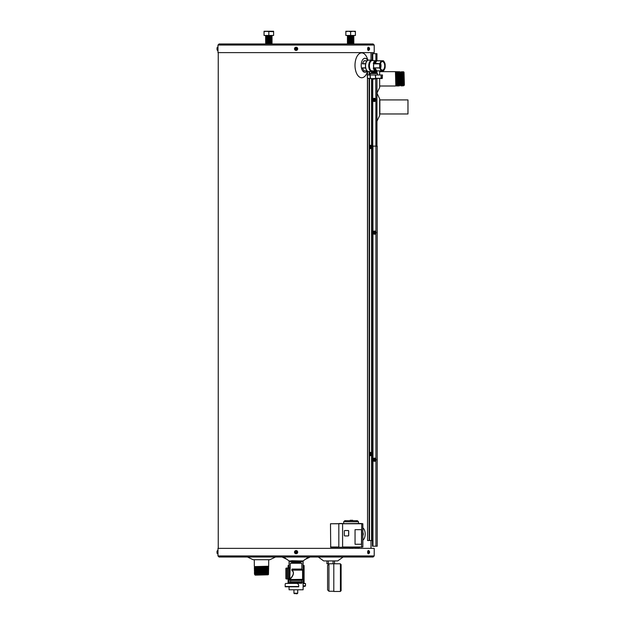 <?xml version="1.0" encoding="UTF-8"?>
<svg xmlns="http://www.w3.org/2000/svg" width="625" height="625" viewBox="0 0 625 625"><rect width="100%" height="100%" fill="white"/><g stroke="black" fill="none" stroke-linecap="round" stroke-linejoin="round"><path stroke-width="0.94" d="M396.391 84.797L395.828 71.93L396.086 84.609L396.359 74.727M395.992 72.859L395.875 71.773M395.867 71.781L395.453 71.648L395.828 85.836M396.062 72.859L396.508 85.992L395.828 85.578M404.078 74.109L404.086 78.844L403.5 71.789L403.781 85.688L403.188 72.75M403.188 85.07L402.68 72.859M402.164 84.797L401.922 72.859M401.68 84.875L401.172 72.859M400.789 84.797L400.18 72.68M399.805 72.859L400.172 84.797M399.414 84.797L398.664 72.859M398.656 84.797L398.141 72.859M397.922 72.625L397.523 72.859M397.828 85.969L397.219 72.094L397.906 84.797M396.812 72.859L397.148 84.797M403.57 84.797L403.125 85.875L402.75 71.773L403.312 84.797M402.43 84.977L402.117 71.758L402.367 85.891L401.375 71.75L401.813 84.797M402.016 85.43L401.609 85.898L401.438 72.859M400.688 72.859L401 85.914L400.414 72.859M399.055 72.859L399.344 85.945L398.969 71.703L398.57 72.859M399.055 85.008L398.586 85.953L398.383 71.695L398.82 84.797M403.609 85.398L403.5 71.789M403.742 84.797L402.812 84.914M402.859 85.414L402.055 72.734M401.359 85.453L400.891 72.195L399.727 71.719M400.602 85.477L400.141 72.172M399.852 85.492L398.969 71.703M399.102 85.516L398.383 71.695M398.344 85.531L397.633 71.688L397.836 85.969M397.594 85.555L397.07 72.859M396.844 85.57L396.359 72.094M396.469 72.07L395.992 71.656M396.508 85.992L396.75 85.57M397.219 72.094L396.703 71.664M397.258 85.977L397.508 85.547M397.562 72.859L397.453 71.68M398.305 72.859L398.375 71.695M399.758 85.492L399.57 84.797M400.516 85.469L400.32 84.797M401.266 85.453L401.062 84.797M402.805 72.633L402.867 71.773M403.562 72.539L404.086 78.844M403.609 74.445L403.625 71.797M404.023 72.211L404.367 85.086L403.781 85.688M255.523 567.172L268.391 566.602L255.711 566.867L265.602 567.133M267.461 566.773L268.672 566.773L268.672 566.227L254.492 566.602M254.469 566.625L254.75 567.531L268.664 566.914L254.328 567.281M266.211 574.859L261.477 574.859L267.781 574.336M265.875 574.391L254.93 574.383L267.57 573.969M255.25 573.961L267.461 573.453M255.523 572.938L267.461 572.703M268.133 571.758L254.867 572.039L267.461 571.945M255.523 571.703L267.648 570.953M254.398 570.875L268.602 570.5L255.523 570.812M255.523 570.195L267.461 569.555M255.297 569.078L267.461 568.922M254.359 568.609L268.234 567.992L255.523 568.68M267.461 567.586L255.523 567.922M254.633 574.555L255.234 575.141L268.109 574.797M268.539 574.281L267.461 573.867M255.523 574.344L254.453 573.898L268.555 573.523L255.523 574.086M255.352 573.211L268.562 572.766L254.43 573.148M255.453 572.453L268.578 572.008M267.461 571.469L254.406 571.773L267.461 571.188M267.461 569.836L254.383 570.273L268.617 569.742L267.461 569.352M255.523 569.438L268.633 568.992L255.523 569.594M254.93 574.391L267.695 573.586M255.523 574.516L255.406 573.586M254.906 573.633L267.594 572.836M254.867 572.125L254.422 572.523L254.891 572.797L268.57 572.148L255.523 572.586M254.852 571.383L268.148 570.914L255.523 571.094M254.828 570.625L268.609 569.906M255.32 569.828L267.461 569.086M254.359 568.781L268.641 568.406L254.352 568.609M254.766 568.367L267.461 567.844M267.461 566.836L268.672 566.773M254.344 568.031L254.773 568.281M267.461 568.711L268.641 568.234M254.828 570.539L255.523 570.344M267.461 570.586L268.602 570.5M268.133 571.664L268.594 571.258L268.148 570.906M254.867 572.039L255.523 571.844M267.461 572.078L268.57 572.148M261.477 574.859L268.523 574.398M300.57 562.938L291.633 563.25L300.312 562.906M299.664 562.516L291.609 562.562L299.664 562.258M299.664 561.891L291.594 562.008L303.125 561.672L303.125 589.781L289.07 589.781L289.07 586.797M299.664 561.133L291.578 561.391L300.367 561.047M299.664 560.953L300.305 560.977M291.555 560.711L300.367 560.938L292.266 561.164L299.539 561.406L292 561.711L300.289 561.453L300.625 561.016L291.828 561.359M299.664 561.57L291.852 561.977M300.57 562.867L291.883 563.211M300.602 561.703L291.617 562.555M300.172 562.641L291.617 562.633M299.664 563.133L299.234 563.25M300.609 561.703L299.664 561.406M291.648 560.914L291.578 561.391M300.625 561.016L299.836 560.914M292 561.711L291.594 562.008M299.875 561.984L300.586 562.25M355.406 31.68L355.406 31.25L353.016 31.25L355.406 31.68L355.406 35.445L350.625 35.445L350.625 31.68L353.016 31.25L348.234 31.25L350.625 31.68M345.844 31.68L348.234 31.25L345.844 31.25L345.844 35.445L350.625 35.445M347.922 36.312L347.383 36.688L353.867 36.688L347.383 35.93L353.867 35.93L353.867 35.445M347.922 37.172L347.383 37.555L353.867 37.555L347.383 36.797L353.867 36.688M347.922 38.039L347.383 38.422L353.867 38.422L347.383 37.664L353.867 37.555M347.922 38.906L347.383 39.281L353.867 39.281L347.383 38.523L353.867 38.422M347.922 39.773L347.383 40.148L353.867 40.148L347.383 39.391L353.867 39.281M347.922 40.633L347.383 41.016L353.867 41.016L347.383 40.258L353.867 40.148M347.922 41.5L347.383 41.883L353.867 41.883L347.383 41.125L353.867 41.016M347.922 42.367L347.383 42.742L353.867 42.742L347.383 41.984L353.867 41.883M347.922 43.234L347.383 43.609L353.867 43.609L347.383 42.852L353.867 42.742M347.734 43.969L353.867 43.609M265.312 31.352L273.609 31.68L273.609 31.25L264.055 31.25L264.055 31.68L266.445 31.25M268.836 31.68L268.836 35.445L273.609 35.445L273.609 31.68M268.836 35.445L264.055 35.445L264.055 31.68M271.719 43.969L265.586 43.719L272.078 43.609L265.586 42.852L272.078 42.742L265.586 41.984L272.078 41.883L265.586 41.125L272.078 41.016L266.133 40.633L265.586 40.148L272.078 40.148L266.133 39.773L265.586 39.391L266.133 38.906L265.586 39.281L272.078 39.281L266.133 38.906L265.586 38.422L272.078 38.422L266.133 38.039L265.586 37.664L266.133 37.172L265.586 37.555L272.078 37.555L266.133 37.172L265.586 36.688L272.078 36.688L265.586 35.93L272.078 35.93L272.078 35.445M266.133 37.172L265.586 36.797L272.078 36.688M266.133 38.906L265.586 37.664L272.078 37.555M265.586 38.523L272.078 38.422M265.586 43.719L266.133 43.234L265.586 42.852L266.133 42.367L265.586 41.984L266.133 41.5L265.586 40.148L266.133 39.773L265.586 39.391L272.078 39.281M265.586 40.258L272.078 40.148M265.586 41.125L272.078 41.016M265.586 41.984L272.078 41.883M265.586 42.852L272.078 42.742M289.07 583.422L289.07 578.836M289.07 568.195L289.07 561.672L291.992 561.672M289 560.859L289.07 561.672M407.969 113.969L407.969 99.914L379.852 99.914L379.852 113.969L407.969 113.969M379.656 67.117L379.656 64.586A5.234 2.836 -90 0 1 379.977 63.156L380.945 61.359A5.234 2.836 -90 0 1 381.727 60.766L383.094 60.766A5.234 2.836 -90 0 1 383.875 61.359L384.844 63.156A5.234 2.836 -90 0 1 385.164 64.586L385.164 67.117A5.234 2.836 -90 0 1 384.844 68.547L383.875 70.336A5.234 2.836 -90 0 1 383.094 70.93L381.727 70.93A5.234 2.836 -90 0 1 380.945 70.336L379.977 68.547A5.234 2.836 -90 0 1 379.656 67.117L379.547 67.875L374.758 67.875L376.672 70.875L381.125 70.875L380.945 70.336M380.102 65.852A4.266 2.312 90 0 0 382.367 70.117A4.266 2.312 90 0 0 384.719 65.852A4.266 2.312 90 0 0 382.367 61.586A4.266 2.312 90 0 0 380.102 65.852M374.922 67.984L374.109 68.109A4.758 2.578 90 0 0 376.047 70.57L376.703 70.57M376.406 70.578A4.734 2.562 -90 0 1 374.125 68.109L374.656 67.844L373.625 67.844L373.625 63.859L374.633 63.859L374.125 63.594A4.734 2.562 -90 0 1 376.406 61.125M373.625 67.352A5.297 2.867 -90 0 1 373.625 64.352M365.633 63.828L362.391 63.828A5.469 2.961 -90 0 1 362.414 63.688L365.664 63.688M367.094 60.828L363.969 60.828L362.414 63.688M363.969 60.828A5.469 2.961 -90 0 1 364.039 60.766L367.148 60.766M366.242 60.766L364.039 60.766M367.148 70.93L364.039 70.93A5.469 2.961 -90 0 1 363.969 70.875L367.094 70.875M365.664 68.016L362.414 68.016L363.969 70.875M362.414 68.016A5.469 2.961 -90 0 1 362.391 67.875L365.633 67.875M366.594 70.125A5.461 2.961 -90 0 1 365.719 68.031L365.711 68.016A5.469 2.961 -90 0 1 365.68 67.875L365.68 67.852A5.461 2.961 -90 0 1 365.477 65.852A5.461 2.961 -90 0 1 365.68 63.852L365.68 63.828A5.469 2.961 -90 0 1 365.711 63.688L365.719 63.672A5.461 2.961 -90 0 1 366.594 61.578M379.656 64.586L379.547 63.828L374.656 63.859L375.273 63.398L379.578 63.688L379.977 63.156M375.273 68.305L374.656 67.844L379.578 68.016A5.469 2.961 -90 0 1 379.547 67.875M381.727 70.93L376.672 70.875A5.469 2.961 90 0 0 376.742 70.93M383.875 70.336L383.469 70.875A5.469 2.961 -90 0 1 383.398 70.93L383.094 70.93M385.164 67.117L385.047 67.875A5.469 2.961 -90 0 1 385.023 68.016L384.844 68.547M384.844 63.156L385.023 63.688A5.469 2.961 -90 0 1 385.047 63.828L385.164 64.586M383.094 60.766L383.398 60.766A5.469 2.961 -90 0 1 383.469 60.828L383.875 61.359M375.25 63.398L376.742 60.766L381.727 60.766M380.945 61.359L381.125 60.828L376.672 60.828L375.273 63.398M379.977 68.547L379.578 68.016M371.43 71.578L370.562 71.07A5.734 3.102 -90 0 1 368.805 64.648A5.734 3.102 -90 0 1 371.836 60.117L368.656 60.117A5.734 3.102 90 0 0 365.555 65.852A5.734 3.102 90 0 0 368.656 71.586C366.656 71.195 365.578 69.289 365.43 65.852C365.578 62.414 366.656 60.508 368.656 60.117M373.672 63.859L374.109 63.594A4.758 2.578 90 0 1 376.422 61.094M373.703 70.977L371.102 70.68A5.297 2.867 -90 0 1 369.477 64.734A5.297 2.867 -90 0 1 372.281 60.555L376.82 60.766M371.312 70.773L375.555 71.109A5.297 2.867 -90 0 1 373.297 68M370.914 71.258L371.312 70.812L371.398 71.898L376.156 71.898L371.562 72.148L371.562 73.25M375.828 73.25L370.367 73.25L377.18 73.25L375.828 73.25L375.828 72.391L371.719 72.391L371.719 73.25M380.18 66.93A3.922 2.125 90 0 0 380.18 64.773M380.477 68.188A3.922 2.125 90 0 0 380.477 63.516M380.547 68.375A4.133 2.242 90 0 0 380.547 63.328M371.578 70.977L371.203 71.328L371.312 70.812M376.562 70.844L376.633 70.898A0.539 0.453 76.6 0 1 376.289 71.109L375.555 71.109A0.539 0.453 103.4 0 0 376.047 70.57M376.82 70.93L376.117 71.141L376.156 71.898M376.531 60.898L374.773 63.82M376.523 70.648L375.25 68.305M381.109 74.984L381.414 78.312L382.078 78.57L375.578 78.312L381.062 78.312L381.109 74.984L375.578 74.984L375.578 78.312L375.344 74.984L370.102 74.984L370.227 78.312L370.008 74.984L367.32 74.984L367.477 78.312L371.688 78.57M370.008 74.984L370.367 73.25M382.305 78.312L382.453 74.984L381.453 74.984M377.266 78.57L375.703 78.57L375.875 99.344M372.648 78.57L375.703 78.57M375.219 78.57L375.094 78.57A1.867 1.867 0 0 1 372.461 78.57M370.305 78.57L367.422 78.312L367.273 74.984M301.664 583.25L290.531 583.25M292.086 569.07L301.867 569.07L301.867 563.25L290.32 563.25L289.805 578.977C291.219 577.82 295.609 573.172 291.789 570.273L292.086 569.07C289.805 566.789 289.805 566.789 292.086 569.07C289.805 566.789 289.805 566.789 292.086 569.07L291.898 569.266C289.516 567.078 289.516 567.078 291.898 569.266M289.68 579.406L289.805 578.977L290.008 579.547L302.586 579.352L302.586 570.125L291.961 570.125C295.617 573.141 291.469 577.938 290.062 579.227M287.539 568.273L287.398 578.914L287.539 568.273L288.805 568.352L289.617 567.648L289.617 579.297M302.031 582.156L290.086 582.344L302.031 582.156L301.852 580.195L290.344 580.195L289.664 579.523L289 578.766L289 568.273M290.086 582.344L290.086 582.867L302.109 582.867L290.086 582.867M290.164 583.062L302.031 583.062M287.398 578.914L287.398 568.125M286.305 578.992L285.891 578.688L285.891 568.352L286.305 568.047L286.305 578.992L287.203 578.992M285.18 586.797L285.18 584.234A0.812 0.812 0 0 1 285.992 583.422L296.531 583.422A2.164 2.164 0 0 1 298.695 585.586L298.695 586.797L285.18 586.797L298.695 586.797M285.992 583.422L290.531 583.422M327.586 577.625L327.586 565.352L328.938 564L328.938 591.25L327.586 589.898L327.586 577.625M333.805 563.789L333.805 591.469L340.414 591.469L340.898 590.281M328.266 564.867L328.266 563.789M326.914 560.914L326.914 563.789L340.414 563.789L340.414 591.469M328.336 560.914L328.336 563.789M333.062 560.914L333.062 563.789M334.484 560.914L334.484 563.789M298.227 589.781L293.422 589.781M295.742 593.75L297.18 593.75L295.742 593.75M303.125 565.289L304.102 565.562L303.125 565.562M289.07 565.562L288.094 565.562L289.07 565.289M303.125 583.172L305.508 583.578L303.125 583.578M286.844 583.422L289.07 583.172M303.125 585.836L305.508 585.836L304.961 586.375L303.125 586.375M367.555 78.555L367.555 540.539L372.406 540.539L372.406 546.203L377.211 546.203L377.211 146.125L372.195 146.125L372.195 78.57M376.953 146.125L376.953 78.57M376.953 73.25L376.953 70.93M376.953 60.766L376.953 53.68L372.195 53.68L372.195 60.148L372.195 53.68M367.43 71.742L367.43 74.984M367.43 78.453L367.555 540.539M367.555 71.328L367.555 74.984M217.984 553.023L217.984 548.367L374.211 548.367L374.211 555.938L373.125 557.016L219.062 557.016L217.984 555.938L217.984 552.977M356.648 43.969L339.352 43.969M296.094 43.969L373.125 43.969L374.211 45.047L217.984 45.047L219.062 43.969L296.094 43.969M217.984 45.047L217.984 52.617L374.211 52.617L374.211 45.047M217.984 47.961L217.984 49.703M362.867 527.938A6.484 3.492 -90 0 1 365.188 534.055A6.484 3.492 -90 0 1 362.867 540.164M362.867 535.688A2.164 1.164 90 0 0 362.867 532.422M318.266 557.016L323.672 560.914L337.727 560.914L343.133 557.016M367.211 70.984A7.031 3.789 -90 0 1 361.375 67.492A7.031 3.789 -90 0 1 364.977 58.281A7.031 3.789 -90 0 1 367.672 60.383M367.578 71.258A12.438 6.695 -90 0 1 359.508 77.062A12.438 6.695 -90 0 1 355.094 63.25A12.438 6.695 -90 0 1 361.695 52.875A12.438 6.695 -90 0 1 367.641 59.586L367.844 60.305M283.664 557.016L289.07 560.914L303.125 560.914L308.531 557.016M376.953 121.258L379.656 115.578L379.656 98.82L376.953 93.141L379.656 87.469L379.656 78.57M379.656 74.984L379.656 70.93M247.438 557.016L253.117 559.719L269.875 559.719L275.555 557.016M361.5 544.258L361.5 529.664L355.055 529.664L355.055 544.258L361.5 544.258L361.5 529.664L355.055 529.664L355.055 544.258L361.5 544.258M350.133 520.305L352.703 520.305L350.133 520.305M355.992 548.375L358.445 548.234L358.445 547.289M350.008 548.375L352.469 548.234L352.469 547.289M359.844 547.289L330.711 547.289L330.492 523.766L360.859 523.5M344.344 531.07L344.344 535.391A0.539 0.438 90 0 0 344.781 535.93L348.266 535.93A0.539 0.438 90 0 0 348.703 535.391L348.703 531.07A0.539 0.438 90 0 0 348.266 530.523L344.781 530.523A0.539 0.438 90 0 0 344.344 531.07M360.578 523.5L358.523 523.5L358.484 521.75L357.406 520.688L344.773 520.688L345.719 521.242M344.781 535.93L348.188 535.93A0.539 0.438 90 0 0 348.625 535.391L348.625 531.07A0.539 0.438 90 0 0 348.188 530.523L344.781 530.523M374.367 458.883L375.383 459.492L374.781 460.516L373.758 459.906L374.367 458.883M373.93 458.219A1.617 1.617 0 0 0 373.609 461A1.617 1.617 0 0 0 376.172 459.883A1.617 1.617 0 0 0 373.93 458.219M374.508 460.258L375.016 460.039M375.125 459.766L374.906 459.25M374.633 459.148L374.125 459.367M374.016 459.641L374.234 460.148M373.742 232.5L374.703 231.797L375.398 232.766L374.438 233.461L373.742 232.5M372.961 232.633A1.617 1.617 0 0 0 375.375 234.031A1.617 1.617 0 0 0 375.375 231.234A1.617 1.617 0 0 0 372.961 232.633M375.055 232.906L375.055 232.352M374.852 232.141L374.297 232.141M374.086 232.352L374.086 232.906M374.297 233.117L374.852 233.117M375.188 100.039L374.227 100.734L373.531 99.766L374.492 99.07L375.188 100.039M375.969 99.898A1.617 1.617 0 0 0 373.555 98.508A1.617 1.617 0 0 0 373.555 101.297A1.617 1.617 0 0 0 375.969 99.898M373.867 99.625L373.867 100.18M374.078 100.391L374.633 100.391M374.844 100.18L374.844 99.625M374.633 99.414L374.078 99.414M368.836 552.398L369.047 551.344L369.328 552.844L368.836 552.398M368.461 550.625A1.617 0.617 90 0 0 368.266 550.539A1.617 0.617 90 0 0 367.711 552.859A1.617 0.617 90 0 0 368.266 553.766A1.617 0.617 90 0 0 368.461 553.68M368.836 49.078L369.047 48.023L369.328 49.516L368.836 49.078M368.461 47.305A1.617 0.617 90 0 0 368.266 47.219A1.617 0.617 90 0 0 367.711 49.539A1.617 0.617 90 0 0 368.266 50.445A1.617 0.617 90 0 0 368.461 50.359M295.289 49.078L295.852 48.023L296.898 48.586L296.344 49.641L295.289 49.078M294.648 49.539A1.617 1.617 0 0 0 297.438 49.734A1.617 1.617 0 0 0 296.211 47.219A1.617 1.617 0 0 0 294.648 49.539M296.656 48.867L296.414 48.367M296.133 48.273L295.633 48.516M295.539 48.797L295.781 49.297M296.062 49.391L296.562 49.148M217.031 49.227L217.031 48.023M295.289 552.398L295.852 551.344L296.898 551.906L296.344 552.961L295.289 552.398M294.648 552.859A1.617 1.617 0 0 0 297.438 553.055A1.617 1.617 0 0 0 296.211 550.547A1.617 1.617 0 0 0 294.648 552.859M296.656 552.188L296.414 551.688M296.133 551.594L295.633 551.836M295.539 552.117L295.781 552.617M296.062 552.711L296.562 552.469M217.031 552.961L217.031 551.344M217.562 550.539L217.562 553.766L217.984 553.766L217.984 550.539L217.031 551.07M370.945 453.219L371.055 454.852L370.945 453.219M370.492 452.422L370.078 452.422A1.617 0.422 90 0 0 369.914 452.555A1.617 0.422 90 0 0 369.672 454.367A1.617 0.422 90 0 0 370.078 455.648L370.492 455.648C371.477 456.156 371.602 451.867 370.492 452.422A1.617 0.422 90 0 0 370.32 452.555A1.617 0.422 90 0 0 370.078 454.367A1.617 0.422 90 0 0 370.492 455.648M370.945 146.133L371.055 147.766L370.945 146.133M370.492 145.336L370.078 145.336A1.617 0.422 90 0 0 369.914 145.469A1.617 0.422 90 0 0 369.672 147.273A1.617 0.422 90 0 0 370.078 148.562L370.492 148.562C371.477 149.07 371.602 144.781 370.492 145.336A1.617 0.422 90 0 0 370.32 145.469A1.617 0.422 90 0 0 370.078 147.273A1.617 0.422 90 0 0 370.492 148.562M370.992 548.367L370.992 540.539M370.992 60.117L370.992 52.617M374.352 67.844L374.477 67.984A4.461 2.414 90 0 0 376.234 70.258M376.234 61.445A4.461 2.414 90 0 0 374.477 63.719L374.922 63.719M373.297 63.703A5.297 2.867 -90 0 1 375.922 60.555M371.102 70.68A0.539 0.414 129.8 0 1 370.562 71.07M377.453 74.984L377.453 73.523L370.102 73.523M367.227 74.984L367.422 78.312M301.867 569.07L292.109 569.453M291.844 569.93L302.586 570.125M287.734 568.352L287.734 578.688L288.805 578.688L288.805 568.352M301.852 580.195L302.508 579.547L290.008 579.547M301.773 580.391L290.422 580.391L290.422 581.789L301.773 581.789M301.852 581.977L290.164 582.156M286.109 578.914L286.109 568.125M285.18 586.523L298.695 586.523M293.93 589.969L293.93 593.211L297.719 593.211L297.719 589.969M375.914 546.203L375.914 460.594M375.914 458.812L375.914 233.523M375.914 231.742L375.914 146.125M372.969 546.203L372.969 459.898M372.969 459.508L372.969 232.828M372.969 232.43L372.969 146.125M375.875 146.125L375.875 100.461M375.875 73.25L375.875 72.25M375.875 60.555L375.875 53.68M372.758 146.125L372.758 100.102M372.758 99.703L372.758 78.812M372.758 60.328L372.758 53.68M371.562 78.57L371.562 540.539M369.516 71.586L369.516 74.984M369.516 78.57L369.516 540.539M369.141 71.586L369.141 74.984M369.141 78.57L369.141 540.539M372.133 78.57L372.133 540.539M374.211 555.938L217.984 555.938M343.656 523.5L343.695 521.75L358.484 521.75M349.344 520.688L352.836 520.688M330.492 547.016L338.828 547.016L338.828 523.766L330.492 523.766M361.602 547.289L361.766 523.766L342.602 523.766L342.602 547.016L362.867 547.016L362.867 523.766L361.602 523.5M342.445 523.5L339.039 523.5M339.039 547.289L342.445 547.289M374.141 458.703A1.086 1.086 0 0 0 373.922 460.57A1.086 1.086 0 0 0 375.648 459.828A1.086 1.086 0 0 0 374.141 458.703M373.484 232.633A1.086 1.086 0 0 0 375.117 233.57A1.086 1.086 0 0 0 375.117 231.688A1.086 1.086 0 0 0 373.484 232.633M375.445 99.898A1.086 1.086 0 0 0 373.812 98.961A1.086 1.086 0 0 0 373.812 100.844A1.086 1.086 0 0 0 375.445 99.898M368.766 552.633A1.086 0.414 90 0 0 369.484 552.758A1.086 0.414 90 0 0 369.172 551.07A1.086 0.414 90 0 0 368.766 552.633M368.102 552.859A1.617 0.617 90 0 0 368.656 553.766C369.828 552.688 369.828 551.609 368.656 550.539A1.617 0.617 90 0 0 368.102 552.859M368.766 49.305A1.086 0.414 90 0 0 369.484 49.438A1.086 0.414 90 0 0 369.172 47.75A1.086 0.414 90 0 0 368.766 49.305M368.102 49.539A1.617 0.617 90 0 0 368.656 50.445C369.828 49.367 369.828 48.289 368.656 47.219A1.617 0.617 90 0 0 368.102 49.539M295.125 49.305A1.086 1.086 0 0 0 297 49.438A1.086 1.086 0 0 0 296.172 47.75A1.086 1.086 0 0 0 295.125 49.305M217.984 50.445L217.562 50.445L217.562 47.219L217.031 47.75M295.125 552.633A1.086 1.086 0 0 0 297 552.758A1.086 1.086 0 0 0 296.172 551.07A1.086 1.086 0 0 0 295.125 552.633M370.883 453.039L371.109 455.031L370.883 453.039M370.883 145.953L371.109 147.945L370.883 145.953M403.148 72.25L402.875 71.773M402.773 85.414L402.5 85.883M398.258 85.531L398.008 85.961M379.656 86.008L395.453 86.008M379.656 71.648L395.453 71.648M396.094 84.797L396.781 84.797M398.523 84.797L398.945 84.797M399.273 84.797L399.703 84.797M401.547 84.797L401.961 84.797M395.898 72.859L396.43 72.859M396.523 72.859L397.273 72.859M398.281 72.859L398.781 72.859M399.531 72.859L399.945 72.859M401.789 72.859L402.187 72.859M254.891 572.789L254.438 573.141M254.789 569.117L254.367 569.531L254.813 569.875M254.914 573.547L254.438 573.273M254.852 571.289L254.391 570.875M268.234 567.992L268.648 567.664M254.312 559.719L254.312 566.227M268.672 559.719L268.672 566.227M255.523 566.867L255.523 567.562M255.523 569.297L255.523 569.82M255.523 570.055L255.523 570.477M255.523 571.562L255.523 571.984M255.523 572.32L255.523 572.734M267.461 566.672L267.461 567.211M267.461 567.305L267.461 568.055M267.461 570.305L267.461 570.719M267.461 571.812L267.461 572.219M267.461 573.594L267.461 574.062M300.562 562.938L300.148 563.258M299.664 561.992L299.664 561.086M347.383 35.93L347.383 35.445M353.328 36.312L353.867 35.93M353.328 37.172L353.867 36.797M353.328 38.039L353.867 37.664M353.328 38.906L353.867 38.523M353.328 39.773L353.867 39.391M353.328 40.633L353.867 40.258M353.328 41.5L353.867 41.125M353.328 42.367L353.867 41.984M353.328 43.234L353.867 42.852M265.586 35.93L265.586 35.445L266.133 36.312L265.586 36.797M271.539 36.312L272.078 35.93M271.539 37.172L272.078 36.797M271.539 38.039L272.078 37.664M271.539 38.906L272.078 38.523M271.539 39.773L272.078 39.391M271.539 40.633L272.078 40.258M271.539 41.5L272.078 41.125M271.539 42.367L272.078 41.984M271.539 43.234L272.078 42.852M303.195 560.859L303.125 561.672M371.367 71.586L368.656 71.586M371.398 71.898L371.719 72.391M373.141 60.555L371.836 60.117M374.773 67.883L376.531 70.805M370.484 78.57L370.102 74.984M382.078 78.57L382.5 74.984M302.031 569.453L302.508 569.93M302.109 582.344L302.109 582.867M286.305 568.047L287.203 568.047M333.805 564L333.133 563.789M333.805 591.25L328.938 591.25M340.898 564.977L340.414 563.789M341.109 564.477L341.109 590.773M293.93 593.211L294.477 593.75M297.719 593.211L297.18 593.75M288.094 565.562L288.094 568.352M288.094 578.688L288.094 583.172M304.102 565.562L304.102 583.172M305.508 583.578L305.508 585.836M372.406 546.203L372.406 146.125M305.367 559.297L310.156 557.016M286.828 559.297L282.039 557.016M356.461 521.242L357.406 520.688M347.344 520.688L344.773 520.688L343.695 521.75M355.852 548.234L355.852 547.289M349.875 548.234L349.875 547.289M368.266 553.766L368.656 553.766M368.266 550.539L368.656 550.539M368.266 50.445L368.656 50.445M368.266 47.219L368.656 47.219M217.562 50.445L217.031 49.914M217.984 47.219L217.562 47.219M217.562 553.766L217.031 553.234M218.242 548.367L218.242 52.617"/></g></svg>
